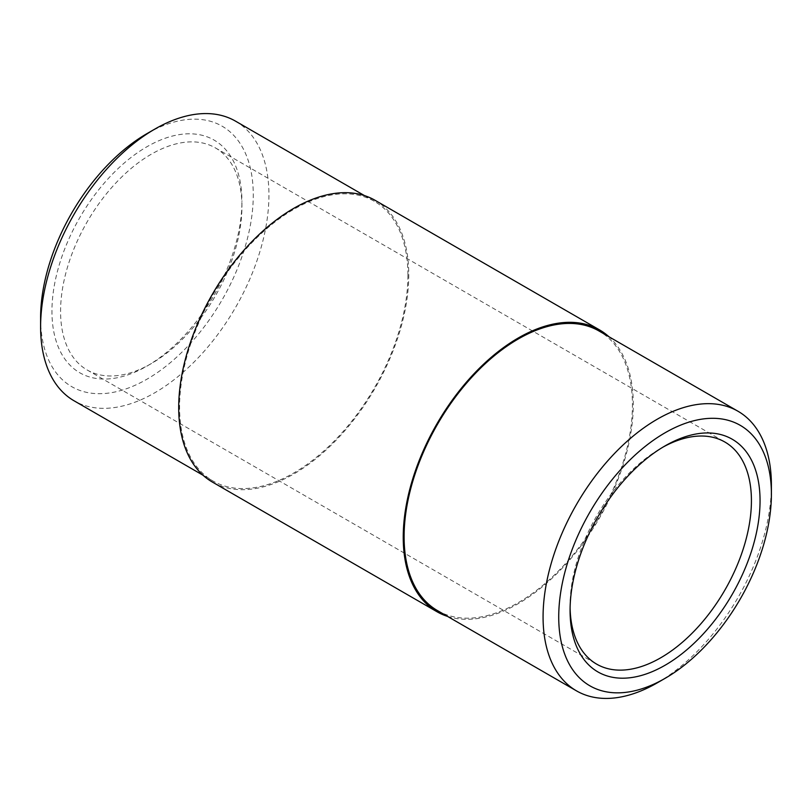 <?xml version="1.0" encoding="UTF-8"?>
<svg xmlns="http://www.w3.org/2000/svg" width="812" height="812" viewBox="0 0 812 812"><rect width="100%" height="100%" fill="white"/><g stroke="black" fill="none" stroke-linecap="round" stroke-linejoin="round"><path stroke-width="0.61" stroke-dasharray="4.06 3.04" d="M570.095 607.873A128.235 74.034 -60 0 1 570.075 605.427A128.235 74.034 -60 0 1 660.745 448.376A128.235 74.034 -60 0 1 662.876 447.179M241.925 206.573A128.235 74.034 120 0 0 215.363 147.875A128.235 74.034 120 0 0 87.138 221.909A128.235 74.034 120 0 0 87.138 369.978A128.235 74.034 120 0 0 151.255 363.624A128.235 74.034 120 0 0 241.925 206.573L241.925 201.589A134.335 77.556 -60 0 1 146.931 366.11A134.335 77.556 -60 0 1 51.948 311.27A134.335 77.556 -60 0 1 146.931 146.749A134.335 77.556 -60 0 1 241.925 201.589M40.6 317.817A150.382 86.823 120 0 0 146.931 379.214A150.382 86.823 120 0 0 253.273 195.042A150.382 86.823 120 0 0 146.931 133.645M235.49 121.13A161.456 93.218 -60 0 1 268.934 195.042A161.456 93.218 -60 0 1 198.453 357.524A161.456 93.218 -60 0 1 74.034 400.773M407.908 275.278A161.456 93.218 -60 0 1 337.427 437.759A161.456 93.218 -60 0 1 213.008 481.008A161.456 93.218 -60 0 1 213.008 294.583A161.456 93.218 -60 0 1 374.464 201.366A161.456 93.218 -60 0 1 407.908 275.278M657.233 682.872A161.456 93.218 120 0 0 771.4 485.14M437.536 610.634A161.456 93.218 120 0 0 561.955 567.385A161.456 93.218 120 0 0 632.426 404.904A161.456 93.218 120 0 0 598.992 330.991M375.073 200.3A162.674 93.918 -60 0 1 408.771 274.771A162.674 93.918 -60 0 1 337.762 438.49A162.674 93.918 -60 0 1 212.399 482.064M447.483 616.379A162.674 93.918 120 0 0 568.715 561.062A162.674 93.918 120 0 0 633.289 404.406A162.674 93.918 120 0 0 608.939 336.736M570.075 605.427L570.075 610.411M660.745 448.376L665.069 445.889M87.138 369.978L596.637 664.125M215.363 147.875L724.862 442.022M151.255 363.624L146.931 366.11M203.061 475.264L213.008 481.008M364.517 195.621L374.464 201.366"/><path stroke-width="1.22" d="M662.876 447.179A128.235 74.034 -60 0 1 724.862 442.022A128.235 74.034 -60 0 1 751.425 500.73A128.235 74.034 -60 0 1 695.448 629.777A128.235 74.034 -60 0 1 596.637 664.125A128.235 74.034 -60 0 1 570.095 607.873M760.052 500.73A134.335 77.556 120 0 0 665.069 445.889A134.335 77.556 120 0 0 570.075 610.411A134.335 77.556 120 0 0 665.069 665.251A134.335 77.556 120 0 0 760.052 500.73M771.4 494.183A150.382 86.823 -60 0 1 665.069 678.355A150.382 86.823 -60 0 1 558.727 616.968A150.382 86.823 -60 0 1 665.069 432.786A150.382 86.823 -60 0 1 771.4 494.183L771.4 485.14A161.456 93.218 120 0 0 737.966 411.227A161.456 93.218 120 0 0 576.51 504.445A161.456 93.218 120 0 0 576.51 690.87A161.456 93.218 120 0 0 657.233 682.872L665.069 678.355M154.767 129.128L146.931 133.645A150.382 86.823 120 0 0 40.6 317.817L40.6 326.86A161.456 93.218 -60 0 1 154.767 129.128A161.456 93.218 -60 0 1 235.49 121.13L364.517 195.621M203.061 475.264L74.034 400.773A161.456 93.218 -60 0 1 40.6 326.86M737.966 411.227L598.992 330.991A161.456 93.218 120 0 0 437.536 424.209A161.456 93.218 120 0 0 437.536 610.634L576.51 690.87M436.927 611.7L212.399 482.064A162.674 93.918 -60 0 1 212.399 294.228A162.674 93.918 -60 0 1 375.073 200.3L599.601 329.936A162.674 93.918 120 0 0 436.927 423.854A162.674 93.918 120 0 0 436.927 611.7A162.674 93.918 120 0 0 447.483 616.379M608.939 336.736A162.674 93.918 120 0 0 599.601 329.936"/></g></svg>
